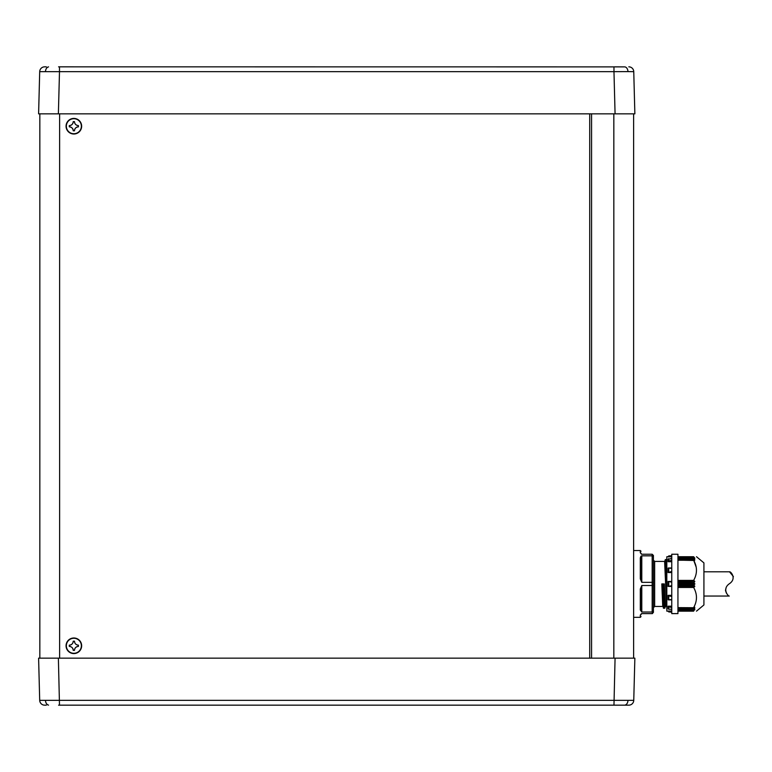 <?xml version="1.0" encoding="UTF-8"?>
<svg xmlns="http://www.w3.org/2000/svg" width="772" height="772" viewBox="0 0 772 772"><rect width="100%" height="100%" fill="white"/><g stroke="black" fill="none" stroke-linecap="round" stroke-linejoin="round"><path stroke-width="1.16" d="M58.575 66.836L624.905 66.884A4.95 3.503 90 0 1 627.964 71.603L633.754 71.661L634.864 113.851L615.072 113.851L633.619 113.851L633.619 658.149L38.6 658.149L39.7 700.339L633.754 700.339A4.95 4.95 0 0 1 628.813 705.164L58.575 705.164M44.651 705.164L46.291 705.164L44.651 705.164A4.95 4.95 0 0 1 39.7 700.339A4.95 4.95 0 0 0 44.651 705.164M614.888 705.164L628.813 705.164M59.492 705.164L58.383 658.149L39.835 658.149L39.835 113.851L58.383 113.851L59.492 71.661L39.7 71.661L38.6 113.851L615.072 113.851L613.972 71.661L59.492 71.661L59.492 66.836M624.905 66.884L614.888 66.836M633.754 71.661A4.95 4.95 0 0 0 628.813 66.836M46.291 66.836L44.651 66.836L46.291 66.836M591.564 658.149L591.564 113.851M627.964 71.603L613.972 71.661L613.972 66.836M44.651 66.836A4.95 4.95 0 0 0 39.7 71.661A4.95 4.95 0 0 1 44.651 66.836M613.972 705.164L615.072 658.149L634.864 658.149L633.754 700.339M342.006 705.164L346.869 705.164M73.851 653.295A7.508 7.508 0 0 0 81.369 645.778A7.508 7.508 0 0 0 73.851 638.27A7.508 7.508 0 0 0 66.344 645.778A7.508 7.508 0 0 0 73.851 653.295M73.851 653.575A7.797 7.797 0 0 0 81.649 645.778A7.797 7.797 0 0 0 73.851 637.99A7.797 7.797 0 0 0 66.064 645.778A7.797 7.797 0 0 0 73.851 653.575M69.277 645.16L69.277 646.396C71.68 646.637 73.002 647.959 73.234 650.362L74.479 650.362C74.71 647.959 76.032 646.637 78.435 646.396L78.435 645.16C76.032 644.929 74.71 643.607 74.479 641.204L73.234 641.204C73.002 643.607 71.68 644.919 69.277 645.16M73.851 133.73A7.508 7.508 0 0 0 81.369 126.222A7.508 7.508 0 0 0 73.851 118.705A7.508 7.508 0 0 0 66.344 126.222A7.508 7.508 0 0 0 73.851 133.73M73.851 134.01A7.797 7.797 0 0 0 81.649 126.222A7.797 7.797 0 0 0 73.851 118.425A7.797 7.797 0 0 0 66.064 126.222A7.797 7.797 0 0 0 73.851 134.01M69.277 125.604L69.277 126.84C71.68 127.071 73.002 128.393 73.234 130.796L74.479 130.796C74.71 128.393 76.032 127.081 78.435 126.84L78.435 125.604C76.032 125.363 74.71 124.041 74.479 121.638L73.234 121.638C73.002 124.041 71.68 125.363 69.277 125.604A3.956 3.956 0 0 0 73.234 121.638M589.712 113.851L589.712 658.149M70.04 126.907A3.956 3.956 0 0 1 73.166 130.034M74.546 130.034A3.956 3.956 0 0 1 74.768 129.291M75.135 128.606A3.956 3.956 0 0 1 77.673 126.907M77.673 125.527A3.956 3.956 0 0 1 74.546 122.41M73.166 641.966A3.956 3.956 0 0 1 72.944 642.709M72.578 643.394A3.956 3.956 0 0 1 70.04 645.093M69.277 646.396A3.956 3.956 0 0 1 70.783 646.695M71.468 647.061A3.956 3.956 0 0 1 73.166 649.59M74.479 650.362A3.956 3.956 0 0 1 78.435 646.396M77.673 645.093A3.956 3.956 0 0 1 76.93 644.861M76.245 644.504A3.956 3.956 0 0 1 74.479 641.204M633.619 617.33L640.306 617.33L640.306 615.052A0.743 0.695 0 0 0 641.049 614.358L641.542 613.663A0.743 0.743 0 0 1 641.793 613.615L640.306 615.052L641.793 613.615L652.176 613.615L653.421 612.379L653.421 611.144L652.176 612.022L641.793 612.022L640.306 609.986L640.306 588.997L641.793 585.523L652.176 585.523L652.176 582.339L653.421 582.696L653.421 560.173L654.656 561.418L664.605 561.418L666.651 606.551M640.934 556.245L640.306 557.866L641.793 555.83L652.176 555.83L652.176 582.339L641.793 582.339L640.306 578.865L641.049 578.981L641.049 558.446L641.793 558.822L641.793 582.339M653.421 585.166L653.421 611.144L652.176 612.022L652.176 585.523L653.421 585.166L653.421 555.473L652.176 554.238L641.793 554.238L640.306 552.81A0.743 0.695 0 0 1 641.049 553.495C641.049 550.542 641.049 550.542 641.049 553.495L641.474 554.171A0.743 0.743 0 0 0 641.793 554.238A0.743 0.743 0 0 1 641.532 554.19L641.474 554.171M633.619 550.533L640.306 550.533L641.049 551.266M654.656 561.418L654.656 606.445L662.743 606.445L661.816 583.931L662.694 583.931L663.621 608.297L662.453 583.931M665.474 606.445L664.316 583.931L665.474 606.445L666.458 606.445M696.498 556.718L703.919 562.894L703.919 604.958L696.498 611.144M677.941 583.757L694.896 583.931L677.941 584.105M677.941 586.199L694.781 586.199L693.748 584.983L694.81 584.105M694.781 586.199L677.941 586.575M694.829 609.784L693.748 610.16L694.81 608.799L693.748 608.934L694.8 607.332L693.632 607.622C697.396 600.877 697.396 594.151 693.632 587.453L694.713 586.575M693.758 607.728L677.941 607.622M693.748 608.934L677.941 608.751M693.748 610.16L677.941 609.996M677.941 610.922L693.632 611.144C697.396 611.144 697.396 611.144 693.632 611.144C697.396 611.144 697.396 611.144 693.632 611.144L694.192 610.005M666.458 559.555L666.815 563.83L666.458 559.555L665.474 559.555L666.815 599.381M664.605 608.297L663.669 583.931L664.895 608.018L663.621 608.297M668.05 611.144L666.815 611.144L666.815 556.718L668.05 556.718M671.756 611.337L668.05 611.077L671.756 611.028M671.756 606.425L668.05 606.203L671.756 606.165M671.756 595.492L668.05 595.357L671.756 595.337M671.756 572.525L668.05 572.525L671.756 571.396M671.756 561.698L668.05 561.698L668.05 559.179L668.05 561.649L668.745 560.897L671.756 560.443M671.756 556.824L668.05 556.824L668.745 555.927L668.05 556.67M677.941 560.115L694.713 560.501L693.71 558.909L694.81 559.053L693.69 557.683L694.781 558.059L693.632 556.718C697.396 556.718 697.396 556.718 693.632 556.718C697.396 556.718 697.396 556.718 693.632 556.718L677.941 556.718L693.632 556.718M671.756 554.238L671.756 613.615L677.941 613.615L677.941 554.238L671.756 554.238M671.756 558.658L668.05 559.179M670.627 558.581L671.756 558.581M671.756 568.317L668.098 568.086L668.05 572.496M668.378 567.98L671.756 567.98M671.756 582.146L668.05 581.451L668.05 586.402L671.756 586.402M677.941 558.909L693.71 558.909M677.941 557.683L693.69 557.683M641.262 554.113L641.744 554.238M641.793 558.822L641.793 555.83L641.146 556.062M641.233 613.865L641.088 614.116A0.743 0.743 0 0 0 641.049 614.358C641.049 617.311 641.049 617.311 641.049 614.358L641.474 613.692A0.743 0.743 0 0 1 641.793 613.615L641.262 613.75M652.465 555.859L653.411 556.67M641.233 553.987L641.088 553.736A0.743 0.743 0 0 1 641.049 553.495L641.542 554.199M653.421 555.473L652.176 554.238L652.176 555.83M640.306 578.865L640.306 557.866A0.743 0.579 0 0 1 641.049 558.446M641.793 579.347L641.049 578.99M641.793 585.523L641.793 612.022M640.306 588.997L641.793 588.505M640.306 609.986A0.743 0.579 0 0 0 641.049 609.407L641.049 588.872M641.793 609.04L641.049 609.407L641.049 598.155M652.514 613.566L652.176 612.022M663.669 583.931L662.694 583.931M696.219 567.227L693.787 560.52M694.192 557.847L694.781 558.059M694.221 559.053L694.81 559.227M677.941 581.277L694.713 581.277L693.632 580.409C697.396 573.673 697.396 566.947 693.632 560.24L693.671 560.115M694.713 581.277L677.941 581.654M694.81 583.757L693.748 582.87L694.781 581.654M693.632 611.144L677.941 611.144M668.05 595.357L668.098 599.776L668.745 599.854L668.745 595.916L671.756 596.466M668.05 606.203L668.098 608.905L668.745 609.243L668.745 606.966L671.756 607.419M671.756 581.451L668.098 581.451M668.098 586.402L671.756 585.707M668.098 595.492L668.745 595.916M668.098 599.776L671.756 599.545M668.098 606.425L668.745 606.966M671.756 609.195L668.745 609.243M668.098 611.337L671.756 612.08M671.756 555.782L668.745 556.014M671.756 561.427L668.098 561.427L668.745 560.897L668.745 558.619M703.919 596.052L729.26 596.052C728.411 596.573 721.81 589.065 729.289 583.796C737.067 578.682 730.746 571.28 729.501 571.801L703.919 571.801M729.501 571.801L733.4 576.568M726.076 587.994L725.506 590.194M725.506 590.541L726.384 593.099M45.5 700.397A4.95 3.503 90 0 0 48.549 705.116M627.964 700.397A4.95 3.503 90 0 1 624.905 705.116M48.549 66.884A4.95 3.503 90 0 0 45.5 71.603M613.827 658.149L613.827 113.851M59.627 658.149L59.627 113.851M640.306 552.81L640.306 550.533M668.745 586.209L668.745 581.654M666.815 607.159L664.605 561.418M663.331 608.018L662.058 583.931M666.815 605.373L665.705 566.822L665.242 559.739L664.788 561.302M665.29 606.551L664.895 608.018L665.097 605.933M693.632 560.24L677.941 560.24M677.941 580.409L693.632 580.409M693.632 587.453L677.941 587.453M670.627 599.776L671.756 599.776M668.098 556.525L671.756 556.525M668.098 572.37L671.756 572.37M677.941 580.727L693.758 580.727M677.941 556.93L693.758 556.93M693.758 587.125L677.941 587.125M677.941 607.728L693.623 607.728M668.745 567.999L668.745 571.946M668.05 611.192L668.745 611.839M694.781 607.525L694.269 607.525M693.748 559.102L677.941 559.102M693.661 610.16L677.941 610.16L693.69 610.169M677.941 557.866L693.748 557.866M677.941 608.934L693.671 608.934M677.941 582.522L693.748 582.522M694.81 608.799L694.221 608.799M693.748 585.34L677.941 585.34M677.941 582.87L693.748 582.87M693.748 584.983L677.941 584.983M640.306 617.33L641.049 616.587M654.656 606.445L653.421 607.68M677.941 607.747L693.671 607.747M668.378 599.873L671.756 599.873M670.627 609.272L671.756 609.272M668.745 611.935L671.756 612.138M668.745 555.927L671.756 555.724M677.941 608.944L693.71 608.944"/></g></svg>
